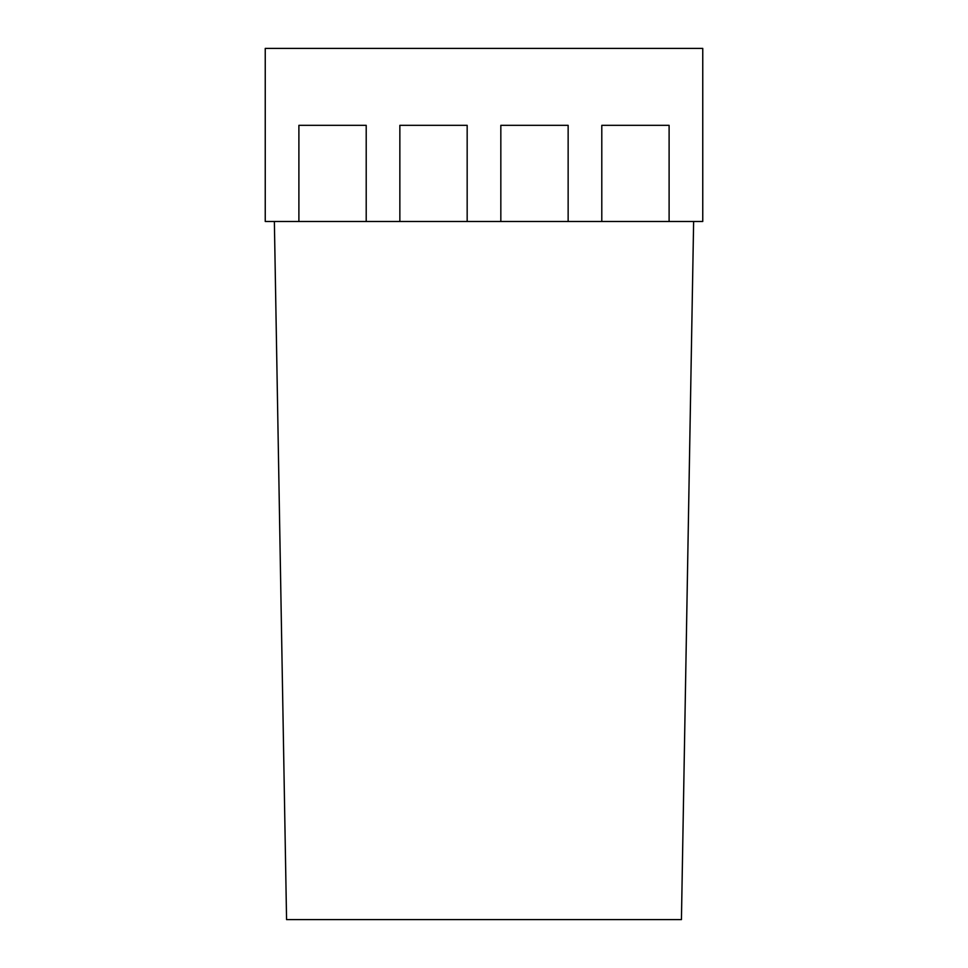 <?xml version="1.0" encoding="UTF-8"?>
<svg xmlns="http://www.w3.org/2000/svg" width="968" height="968" viewBox="0 0 968 968"><rect width="100%" height="100%" fill="white"/><g stroke="black" fill="none" stroke-linecap="round" stroke-linejoin="round"><path stroke-width="1.45" d="M693.632 221.49L681.436 919.6L286.564 919.6L274.368 221.49M669.106 221.49L265.244 221.49L265.244 48.4L702.756 48.4L702.756 221.49L669.106 221.49L669.106 125.332L601.793 125.332L601.793 221.49M366.206 221.49L366.206 125.332L298.894 125.332L298.894 221.49M467.169 221.49L467.169 125.332L399.857 125.332L399.857 221.49M568.143 221.49L568.143 125.332L500.831 125.332L500.831 221.49"/></g></svg>
